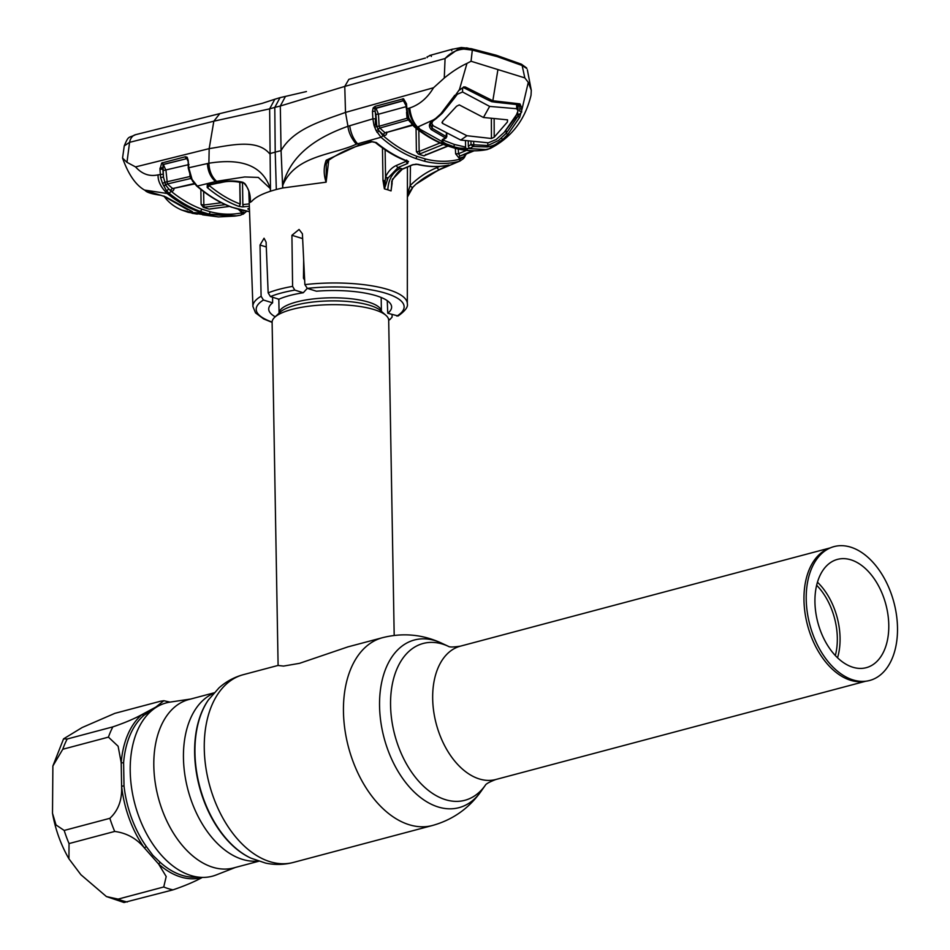 <?xml version="1.0" encoding="UTF-8"?>
<svg xmlns="http://www.w3.org/2000/svg" width="950" height="950" viewBox="0 0 950 950"><rect width="100%" height="100%" fill="white"/><g stroke="black" fill="none" stroke-linecap="round" stroke-linejoin="round"><path stroke-width="1.43" d="M831.155 547.544L828.804 548.459A68.982 43.32 75.1 0 0 803.973 600.127A68.982 43.32 75.1 0 0 864.144 681.471L866.637 681.102A69.267 43.498 75.1 0 0 897.501 627.653A69.267 43.498 75.1 0 0 831.155 547.544A69.267 43.498 75.1 0 0 806.229 599.426A69.267 43.498 75.1 0 0 866.637 681.102M850.927 559.835A56.026 35.186 75.1 0 0 837.472 559.384A56.026 35.186 75.1 0 0 815.765 612.322A56.026 35.186 75.1 0 0 852.803 667.232A56.026 35.186 75.1 0 0 866.246 667.684A56.026 35.186 75.1 0 0 887.953 614.745A56.026 35.186 75.1 0 0 850.927 559.835M816.656 585.271A54.091 33.974 -104.9 0 1 837.318 637.889A54.091 33.974 -104.9 0 1 835.323 655.547M213.999 692.847L188.848 699.533A87.127 54.72 75.1 0 0 153.817 765.973A87.127 54.72 75.1 0 0 233.593 867.932L258.733 861.246M235.458 867.433L216.101 874.986A89.668 56.323 -104.9 0 1 130.221 771.281A89.668 56.323 -104.9 0 1 170.169 702.086L190.713 699.034M837.544 657.792A56.026 35.186 75.1 0 0 817.463 582.219M304.416 275.322A58.294 16.613 179 0 0 303.501 275.464M394.191 635.443L388.692 320.269A58.294 16.613 179 0 0 385.973 315.376A58.294 16.613 179 0 0 374.253 309.641A58.294 16.613 179 0 0 318.179 305.247A58.294 16.613 179 0 0 274.657 317.324A58.294 16.613 179 0 0 272.116 322.299L278.101 665.475L283.551 666.081L299.559 663.326L347.807 646.914M80.893 874.712L68.934 858.812L69.029 843.576L114.701 831.44C126.671 833.008 136.562 838.494 144.376 847.911L158.591 864.001L166.203 876.529L163.732 886.979L118.073 899.116L106.412 896.551L80.893 874.712M64.184 830.443L56.014 824.944L52.499 813.283L52.879 765.985L62.771 749.265L108.431 737.129L118.121 746.249L121.196 762.696L121.612 786.232C122.241 799.781 118.323 810.481 109.856 818.318L64.184 830.443A97.161 61.026 75.1 0 0 69.029 843.576M157.118 706.741A88.302 55.456 -104.9 0 0 155.848 707.073L142.049 714.507C134.425 718.722 124.711 722.843 112.872 726.869L67.201 739.005L63.567 738.851L82.151 727.534L114.831 713.355L160.491 701.231L163.839 700.72L155.848 707.073A2.589 2.019 -105.7 0 0 156.132 707.346M153.211 709.401L144.174 715.113A2.589 1.936 -130.2 0 1 142.049 714.507A88.302 55.456 -104.9 0 0 121.196 762.696A2.589 0.997 -175.3 0 0 123.607 762.66L124.011 785.876L121.612 786.232A88.302 55.456 -104.9 0 0 144.376 847.911A2.589 1.021 144.8 0 1 146.466 846.735L152.914 855.368L160.491 862.612A2.589 1.461 -48.4 0 0 158.591 864.001A88.302 55.456 -104.9 0 0 202.196 877.491C194.631 881.671 184.906 885.792 173.019 889.853L124.011 902.5L106.412 896.551M491.364 118.726L491.435 138.498L494.214 137.192L507.431 121.968L507.573 119.843L483.443 117.479L459.266 104.904L456.57 106.234L442.641 121.291L442.463 123.346L441.976 122.502M451.82 50.813L451.369 49.483L430.944 55.136L431.383 56.442M515.85 116.399L518.023 110.829L516.658 108.728L489.642 106.4L462.579 92.008L462.567 87.875M454.527 95.38L454.527 97.981L457.259 94.276L462.579 92.008M454.527 97.981L442.356 113.169L438.294 116.838M515.85 116.945L504.26 132.311L496.126 139.555L488.253 142.809L460.738 140.066L433.188 125.78L431.811 123.417L432.654 121.327M430.944 55.136L426.942 56.988L427.274 57.558M466.414 48.058L461.284 47.5L451.369 49.483M466.509 47.844L468.279 48.212M491.435 138.498L466.961 135.731L460.738 140.066M442.451 121.469L442.463 123.346L466.961 135.731M442.356 113.169L457.259 94.276M489.642 106.4L483.443 117.479M504.26 132.311L517.702 112.967M249.339 206.269L242.369 206.91L238.438 206.245C227.691 202.172 217.277 195.926 207.183 187.506L207.266 185.013L216.826 182.839C226.1 180.524 234.828 180.346 243.01 182.317C248.271 187.031 250.717 193.693 250.349 202.314L251.809 201.281C254.98 197.636 261.202 194.275 270.489 191.223L270.263 188.504C260.621 159.398 230.577 159.814 208.893 163.222C209.178 170.786 211.731 176.819 216.564 181.319L197.291 186.081L192.078 179.443L188.765 167.758L188.254 168.126L188.171 160.312L188.765 167.758L208.893 163.222L209.178 148.627C229.021 145.635 256.69 138.237 269.574 153.674L275.215 152.131L276.319 189.513A79.028 22.515 179 0 0 270.489 191.223L269.646 108.858L213.833 121.196L219.806 113.62L262.105 103.384L274.811 99.239L269.646 108.858L274.788 107.397L280.024 97.648L274.776 99.251M243.01 182.317A1.947 1.496 109.9 0 0 243.758 183.053C244.779 182.887 246.406 185.404 248.639 190.629L250.111 198.419M272.116 322.383L263.637 318.927L255.514 312.871L252.914 306.47A77.211 21.992 -1 0 1 261.108 296.246L260.027 245.029L264.053 238.236L266.095 242.155L268.161 292.873A77.211 21.992 -1 0 1 279.241 289.275A77.211 21.992 -1 0 1 292.6 286.377L294.797 290.106A73.981 21.078 179 0 0 281.426 292.98A73.981 21.078 179 0 0 270.429 296.578L268.161 292.873M272.614 297.255L272.603 302.848A61.465 17.504 179 0 0 268.719 309.035A61.465 17.504 179 0 0 275.227 316.777M272.603 302.848L263.447 300.022A73.981 21.078 179 0 0 272.116 322.05M261.108 296.246L263.447 300.022M292.6 286.377L291.923 235.291L299.06 229.461L302.397 233.771L304.879 284.62A77.211 21.992 -1 0 1 407.324 303.774L407.431 167.081M307.254 288.361L303.288 292.743L294.797 290.106M304.665 280.214L303.466 278.172L303.679 260.193M303.288 292.743A61.465 17.504 179 0 0 278.932 299.214L270.429 296.578M388.681 320.008A73.981 21.078 179 0 0 389.904 319.532L388.692 320.34M388.526 319.105L389.904 319.532L392.077 317.134L392.089 314.604M384.548 181.296L384.679 186.58M387.089 179.906L387.006 177.662L387.089 179.906M387.256 300.663L387.742 313.251A61.465 17.504 179 0 0 391.614 306.886A61.465 17.504 179 0 0 316.445 291.211L307.301 288.373L304.879 284.62M407.324 303.774C408.239 306.85 405.175 310.923 398.157 315.958L387.742 313.251M249.434 209.036A1.947 1.425 103.5 0 1 248.651 209.404L247.95 208.632L249.411 208.359M249.458 209.594L248.651 209.404M249.422 208.418L249.316 208.43A1.947 1.283 -96.4 0 0 249.422 208.418L247.974 209.178M174.111 188.302C173.719 190.926 172.567 191.674 170.679 190.558L168.637 188.836L170.857 191.057C180.963 199.286 191.354 205.342 202.029 209.226L210.473 211.826C221.136 214.546 231.503 214.914 241.573 212.931L243.782 212.076L241.751 212.539A1.947 1.508 78.3 0 1 242.44 210.425M241.751 212.539L238.498 209.428M225.352 204.63L203.348 207.349L209.131 209.131L229.425 206.364M203.348 207.349L201.103 204.499L203.846 205.022L221.386 202.73M204.986 207.266A1.947 1.271 -97.7 0 1 203.846 205.022L203.644 191.615M210.852 208.774A1.947 1.271 -97.8 0 1 210.532 208.893A1.947 1.271 -97.8 0 1 210.176 208.869M190.95 178.446L167.39 183.956L172.674 188.551A1.947 1.152 -50.5 0 0 170.679 190.558M159.968 169.29L162.854 169.148L163.459 177.068L162.949 164.659A1.947 1.069 -46.2 0 1 163.4 164.516L186.461 158.709L163.281 164.398L165.977 170.466L167.39 183.956A1.947 1.093 -47.5 0 0 165.727 185.143L168.637 188.836A1.947 0.926 140.2 0 1 166.381 190.606L162.581 183.504L160.609 177.531L159.968 169.29L161.69 163.032L185.44 156.726L187.221 157.379L188.171 160.312M160.609 177.531L163.459 177.068L165.727 185.143A1.947 0.796 163.5 0 1 163.531 185.654M241.573 212.931A1.947 1.508 78.6 0 1 240.433 215.199L236.574 215.852L208.941 214.094L200.402 211.446C189.584 207.516 179.075 201.388 168.874 193.076L167.188 193.491L144.507 190.059C135.636 184.953 128.309 174.289 122.55 158.056L126.968 162.331L135.553 166.915C142.025 174.123 149.542 176.771 158.104 174.848L163.139 174.194M170.857 191.057A1.947 1.152 129.3 0 1 168.874 193.076L166.381 190.606M158.104 174.848C157.736 180.951 160.764 187.162 167.188 193.491C177.507 201.768 187.993 207.836 198.645 211.696L202.92 213.132L188.314 212.349L181.652 210.033L191.995 212.479L192.446 211.66L165.917 197.018L160.087 195.035A1.947 1.461 90.6 0 0 160.776 195.273L165.395 196.876A1.947 1.188 -54.2 0 0 165.917 197.018M190.867 178.279A1.947 1.045 -46.6 0 0 190.796 178.291L189.988 176.51L164.516 182.352L162.581 183.504M239.934 185.701L239.994 188.539M193.099 181.129A1.947 0.629 148 0 1 192.47 181.023L196.602 185.927A1.947 1.104 130.8 0 0 197.291 186.081C208.703 195.878 220.4 202.979 232.394 207.361L249.529 211.672M276.319 189.513A79.028 22.515 -1 0 1 282.696 187.981L281.069 150.623L275.215 152.131L274.788 107.397L280.309 106.02L285.463 96.401L279.965 97.66M135.553 166.915L209.178 148.627L213.833 121.196L129.58 142.334L124.26 145.896C128.773 135.042 128.321 138.332 135.636 134.662L135.636 134.662A12.956 9.156 -103.9 0 0 129.58 142.334L126.968 162.331M185.951 158.175A12.956 9.084 113.3 0 1 186.877 157.047M242.725 212.586L241.621 213.786M453.886 96.389L454.183 97.007L459.468 89.514L466.961 63.401C459.657 66.773 452.093 71.654 444.267 78.043L445.075 58.52L458.909 48.628L463.125 48.046A1.947 0.724 89.8 0 1 463.315 47.975A1.947 0.724 89.8 0 1 463.98 49.091C456.701 49.649 450.407 52.796 445.075 58.52L344.767 86.414L348.864 79.337L425.481 58.033M344.767 86.414L280.309 106.02L281.069 150.623C293.823 128.369 323.166 120.626 345.503 112.409L344.767 86.414M270.239 188.539L258.305 177.412L244.708 176.961L216.564 181.319M243.758 183.053A1.947 1.496 109.9 0 0 243.758 183.065C227.477 179.467 222.716 182.732 217.859 183.124L215.531 181.592C210.532 177.127 207.824 171.107 207.433 163.531M207.266 185.013A1.947 1.401 77.3 0 0 208.276 185.286L217.859 183.124M207.183 187.506A1.947 1.14 -50.2 0 0 209.202 185.511C219.201 193.836 229.508 199.999 240.101 204.013L239.756 181.996M238.438 206.245A1.947 1.377 -69.3 0 0 240.101 204.013L239.436 206.542M250.254 200.165L250.004 197.018M242.511 182.649L242.856 204.606L249.256 203.906M243.96 206.851A1.947 1.271 -96.4 0 1 242.856 204.606M190.047 174.42L188.254 168.126M190.618 176.201L189.905 174.384M192.078 179.443L192.47 181.023M240.291 204.096L239.863 182.02M194.607 183.932L172.674 188.551L194.263 183.516M189.026 164.552L163.091 170.608M190.131 176.463L189.834 174.479M186.224 158.472A1.947 1.389 -104.4 0 1 185.44 156.726M163.281 164.398A1.947 1.377 -104.4 0 1 162.474 162.628M187.221 158.923A1.947 1.235 -40 0 1 187.15 158.84A1.947 1.021 -45.5 0 0 186.461 158.709M187.661 160.681L187.15 158.84A1.947 1.235 -40 0 1 187.221 157.379M124.26 145.896L122.55 158.056M160.776 195.273C152.095 194.061 146.917 192.482 145.231 190.534L160.087 195.035M165.395 196.876L192.09 211.589A1.947 1.377 -68.7 0 0 192.446 211.66M161.191 169.088L162.545 168.756A1.947 0.665 0.8 0 1 162.771 168.684M167.129 198.111L187.72 209.772M164.409 196.306A1.947 1.176 141.9 0 0 164.564 196.947L164.564 196.947C168.684 202.504 174.384 206.862 181.652 210.033M191.128 211.209A1.947 1.318 95 0 0 191.995 212.479M188.314 212.349L218.417 216.921L234.579 216.125L207.183 214.332L202.92 213.132M243.734 213.679L240.433 215.199M243.782 212.076A1.947 1.472 59.6 0 1 242.856 214.261M460.026 161.025L463.386 158.662A1.947 1.389 -136.7 0 1 463.03 158.899L460.026 161.025L439.149 169.812L458.981 161.381C447.842 164.255 436.287 164.196 424.317 161.179L415.779 158.543C403.821 154.161 392.231 147.072 380.997 137.263L376.069 130.542L374.039 125.519L372.875 118.833L347.961 126.279C322.952 135.268 291.401 151.216 282.767 185.179L282.803 185.203C295.462 155.171 332.904 155.159 356.309 144.186L380.997 137.263A1.947 1.116 131.3 0 0 382.743 135.363C393.822 145.053 405.27 152.071 417.086 156.394L415.779 158.543M439.969 169.504C432.202 173.054 425.873 176.617 421.004 180.179L439.149 169.812M470.689 48.711A1.947 1.449 102.1 0 1 471.259 48.688L463.315 47.975L458.244 48.806M496.28 55.243L521.419 64.196A1.947 1.366 111.9 0 1 522.144 65.514L497.159 56.608A1.947 1.413 107.2 0 0 496.28 55.243L471.259 48.688A1.947 1.449 102.1 0 1 472.316 50.101L463.98 49.091M497.159 56.608L472.316 50.101L471.046 61.251L524.816 77.888L528.283 82.365L531.288 90.321L531.026 95.249C525.148 119.771 511.527 137.524 490.152 148.509L485.771 149.542L457.211 147.915L441.845 142.274A1.947 1.342 114.7 0 0 443.234 140.173L454.409 144.471L465.595 147.084A1.947 1.449 99 0 1 464.479 149.281L453.138 146.632A1.947 1.413 107.2 0 0 454.409 144.471M521.419 64.196L526.597 67.925A1.947 1.758 147.1 0 1 526.597 67.937A1.947 1.758 147.1 0 1 526.834 68.531L522.144 65.514L524.816 77.888M526.597 67.937L526.834 68.531M487.777 142.844L487.789 145.528L498.453 140.481L506.172 133.309L506.089 130.34M517.75 112.801L517.857 116.434L519.674 117.313L507.775 134.496L502.93 139.294C498.394 143.533 493.169 146.074 487.267 146.941L473.183 146.514L470.06 148.236L464.479 149.281M507.775 134.496L506.172 133.309L517.857 116.434M473.789 145.113A1.294 0.974 96.8 0 1 473.183 146.514L470.998 144.626L487.789 145.528L487.267 146.941M489.108 148.77L502.93 139.294A1.294 0.618 48.3 0 1 501.422 138.011M465.595 147.084L465.5 141.265M443.234 139.567L443.234 140.173M468.255 141.811L468.314 146.074L470.998 144.626L470.963 142.251M468.314 146.074A1.947 1.104 63.1 0 0 470.06 148.236M473.706 142.607L473.741 145.113M432.238 124.83L432.262 128.357L446.239 136.598L446.31 133.831M446.12 137.999L443.009 139.686A1.947 1.093 -116.7 0 1 442.272 139.65L445.419 137.94A1.294 0.891 116.5 0 0 446.239 136.598L445.419 137.94L431.324 129.639C427.785 125.827 429.222 122.111 435.634 118.489L440.812 113.798L453.601 96.876M446.108 136.919L445.562 137.988M454.183 97.007L441.429 113.881L436.252 118.572C431.157 122.36 431.668 121.802 430.397 124.913L432.262 128.357L431.324 129.639M418.142 126.825L419.876 129.164L448.685 145.267L447.616 145.694C436.798 141.764 426.229 135.684 415.898 127.431A1.947 1.14 128.7 0 1 414.936 127.359L412.407 124.913A1.947 0.902 -40.7 0 0 413.404 124.972L415.898 127.431L418.142 126.825L436.252 118.572M448.685 145.267L452.948 146.704M442.272 139.65L441.845 142.274M419.876 129.164L417.216 127.062C412.609 122.479 409.735 116.221 408.607 108.3L406.909 108.799L408.832 118.073L413.404 124.972M444.267 78.043L433.532 87.744C427.452 97.969 419.52 104.714 409.735 107.968L408.607 108.3M417.418 127.015C413.167 122.312 410.614 115.971 409.735 107.968M457.627 92.174L459.468 89.514L465.31 86.972L492.836 100.748L519.982 103.871L522.084 108.882L519.674 117.313M459.622 90.036C462.412 87.78 463.826 87.032 463.873 87.78L487.469 99.714A1.294 0.891 -64.4 0 0 488.858 98.859M463.541 86.925L465.31 86.972M487.469 99.714L491.684 101.674L492.836 100.748L497.931 69.564M521.74 111.696L519.567 111.079L519.876 107.492L518.938 104.797L519.982 103.871M519.876 108.431A1.294 0.618 2.5 0 0 520.719 108.977A1.294 0.618 2.5 0 0 522.084 108.882L528.283 82.365M466.961 63.401L471.046 61.251M521.645 112.076L517.845 116.043M518.949 114.166L517.798 114.617M433.532 87.744L345.503 112.409L347.961 126.279C348.579 132.335 351.358 138.308 356.309 144.186M326.266 164.279L326.123 182.174L282.696 187.981L282.803 185.203M326.088 182.186C323.534 174.349 323.57 167.022 326.206 160.217L359.1 145.041L371.117 141.467L376.307 142.559C386.626 150.979 397.207 157.213 408.037 161.274L407.728 163.424L398.026 167.533L387.992 178.03L384.429 188.848L385.558 176.938C388.194 171.297 391.863 167.449 396.554 165.383L406.279 161.263L406.695 160.075M326.254 164.362L327.619 160.977A1.947 0.677 -127.6 0 1 326.206 160.217M328.771 160.111L326.123 182.174M408.037 161.274A1.947 1.377 -69.5 0 1 407.218 161.31C396.316 157.225 385.688 150.955 375.333 142.5L371.961 141.787A1.947 1.021 -106.6 0 1 371.117 141.467M375.333 142.5A1.947 1.128 -50.7 0 0 376.307 142.559M375.321 125.163L375.404 118.762L372.875 118.833L372.471 111.34L373.16 107.968L375.119 106.329L403.548 98.764L406.493 103.788L406.909 108.799M375.594 108.549L375.63 107.825M407.728 163.424A1.947 1.152 67.2 0 1 406.279 161.263L406.256 160.942M387.992 178.03L385.558 176.938L385.106 149.779M382.458 147.951L382.992 180.512L384.679 180.619M382.992 180.512L384.382 188.836M407.301 161.334L408.571 161.536M384.429 188.848L387.814 189.834C388.36 179.526 392.528 172.342 400.306 168.269L398.026 167.533A1.947 1.14 66.9 0 1 396.554 165.383M392.148 180.405L391.056 190.902L392.433 179.396L402.574 168.946L412.3 164.837L417.798 164.291C428.569 166.915 438.936 167.164 448.934 165.027L438.912 169.729L415.957 184.181L412.989 187.102A1.947 1.021 43.2 0 0 413.024 187.067L409.64 191.591L407.407 197.137M375.678 107.908L373.409 107.587M410.447 165.811L410.151 185.535C418.511 177.412 427.393 171.463 436.834 167.675L439.886 166.369M407.407 194.132L410.151 185.535A1.947 1.021 43.2 0 0 411.576 187.019A1.947 1.021 43.2 0 0 412.989 187.102L415.957 184.181M412.953 187.138L407.407 197.078M392.124 183.338L391.02 190.891M392.433 179.063L391.839 182.839M413.143 164.54A1.947 1.14 -112.8 0 1 412.822 164.813L403.097 168.922C400.247 169.373 396.851 172.888 392.908 179.467L392.433 179.396M416.278 164.124L412.822 164.813A1.947 1.14 -112.8 0 1 412.3 164.837M416.848 164.279A1.947 1.437 -76.3 0 0 417.074 164.362C427.987 167.022 438.544 167.271 448.733 165.086L448.733 165.086A1.947 1.52 -102.2 0 0 448.934 165.027M417.074 164.362A1.947 1.437 -76.3 0 0 417.798 164.291M447.818 165.276A1.947 1.318 67 0 0 448.816 165.502M464.016 157.748A1.947 1.211 -142 0 0 464.384 157.486L463.386 158.662A1.947 1.389 -136.7 0 0 463.434 156.964L459.171 158.211L455.644 153.841L455.371 148.366M417.086 156.394L425.529 159.006C437.356 161.987 448.78 162.046 459.8 159.196L464.384 156.275A1.947 1.496 70.7 0 1 465.227 154.446L474.109 150.824L460.002 156.026L472.471 150.801M412.407 124.913L407.799 117.824L406.077 106.673L378.48 114.214L376.069 108.336A1.947 1.045 -44.9 0 0 374.977 109.036L376.461 124.806L374.039 125.519M410.127 121.98L407.051 118.251L379.121 126.255L379.858 128.048A1.947 1.069 -46 0 0 378.171 129.604L376.782 126.35L379.121 126.255L378.48 114.214L375.903 114.273L376.782 126.35L374.668 127.288M407.847 117.895L407.051 118.251L406.576 112.599M408.642 119.985A1.947 1.081 -48.1 0 0 407.93 120.044L379.858 128.048L385.106 132.857L413.286 124.604M386.864 132.572C386.448 135.232 385.284 135.969 383.361 134.769A1.947 1.116 -49 0 1 385.106 132.857L412.739 125.281M383.361 134.769L379.086 130.886A1.947 0.665 149 0 1 376.948 132.276M376.069 130.542A1.947 0.594 157.3 0 0 378.171 129.604L382.743 135.363M406.541 104.346L403.881 100.641L406.149 104.5L406.968 112.349M406.469 106.543L403.453 100.736A1.947 1.057 -46.9 0 1 403.881 100.641M376.069 108.336L403.453 100.736M426.17 154.767L424.104 155.871L421.301 155.052L418.499 154.138L416.409 151.751L419.152 151.454L440.064 142.963M443.377 144.388L420.601 153.615A1.947 1.152 -112.4 0 1 419.152 151.454L418.819 130.364M420.601 153.615L418.499 154.138M425.683 154.399L425.814 155.052A1.947 1.152 -112.3 0 1 425.291 155.064L447.676 146.027M424.104 155.871L425.291 155.064M458.292 149.055L458.517 153.722L466.45 150.397M455.644 153.841L458.517 153.722L460.002 156.026A1.947 1.508 75.8 0 0 459.171 158.211M466.391 153.473L464.384 157.486A1.947 1.211 -142 0 0 464.384 156.275L465.738 153.864M465.892 154.826A1.947 1.271 -158.9 0 0 465.892 154.173M414.936 127.359C425.315 135.648 435.943 141.764 446.821 145.718L456.142 148.331C466.901 151.074 477.292 151.477 487.314 149.518L487.101 149.577A1.947 1.52 78.7 0 0 487.314 149.518L489.749 148.58M485.771 149.542L488.383 149.079M446.821 145.718L455.442 148.39L457.211 147.915M467.483 149.102L465.025 148.865M409.07 120.567L407.799 117.824L409.07 120.567L409.818 120.211M407.799 117.824L408.832 118.073M406.517 112.302L407.36 111.957M375.119 106.329A1.947 1.045 -105.3 0 0 375.832 108.098L403.346 100.629A1.947 1.045 -105.3 0 1 402.598 98.836M375.903 114.273L375.048 111.281L372.471 111.34M374.977 109.036L373.16 107.968M448.531 646.404L448.376 646.332C449.564 647.259 453.566 647.199 460.418 646.154A68.982 43.32 75.1 0 0 432.678 698.761A68.982 43.32 75.1 0 0 495.841 779.499L865.664 681.245M390.569 705.351A81.13 50.956 75.1 0 0 426.621 788.975A81.13 50.956 75.1 0 0 485.319 785.282L480.949 791.492A86.747 54.483 75.1 0 1 418.166 795.613A86.747 54.483 75.1 0 1 379.561 706.147A86.747 54.483 75.1 0 1 441.536 643.126L448.412 646.344A81.13 50.956 75.1 0 0 390.569 705.351M347.546 646.974L382.529 637.688A97.161 61.026 75.1 0 0 343.461 711.788A97.161 61.026 75.1 0 0 432.428 825.502C452.604 819.862 468.777 808.521 480.949 791.492M208.572 699.675A92.328 57.986 75.1 0 0 208.382 699.96L219.011 687.859C226.1 681.542 234.211 677.148 243.342 674.666A97.161 61.026 75.1 0 0 204.274 748.766A97.161 61.026 75.1 0 0 293.241 862.469L432.428 825.502M208.774 699.402A92.827 58.294 75.1 0 0 194.952 752.887A92.827 58.294 75.1 0 0 250.942 858.159L265.561 863.087C274.847 865.058 284.074 864.856 293.241 862.469M208.382 699.96A92.328 57.986 75.1 0 0 194.643 753.16A92.328 57.986 75.1 0 0 250.337 857.874A92.328 57.986 75.1 0 0 250.634 858.016M213.513 693.393A87.127 54.72 75.1 0 0 183.457 758.1A87.127 54.72 75.1 0 0 258.044 861.021M278.291 299.012A52.689 15.01 179 0 0 278.849 299.701M278.861 299.191A51.169 14.582 179 0 0 278.837 299.63L279.074 313.132A51.169 14.582 179 0 1 312.384 299.024A51.169 14.582 179 0 1 368.731 302.171A51.169 14.582 179 0 1 381.401 311.351L381.176 297.849M385.973 315.376L380.534 310.579A52.689 15.01 179 0 0 369.942 305.389A52.689 15.01 179 0 0 319.259 301.411A52.689 15.01 179 0 0 279.929 312.324L274.657 317.324M67.201 739.005A97.161 61.026 75.1 0 0 62.771 749.265M144.174 715.113A87.127 54.72 75.1 0 0 123.607 762.66M124.011 785.876A87.127 54.72 75.1 0 0 146.466 846.735M114.701 831.44A97.161 61.026 -104.9 0 1 109.856 818.318M173.019 889.853A97.161 61.026 -104.9 0 1 163.732 886.979M160.491 862.612A87.127 54.72 75.1 0 0 197.624 877.04M118.073 899.116A97.161 61.026 75.1 0 0 127.347 901.989M108.431 737.129A97.161 61.026 -104.9 0 1 112.872 726.869M494.142 119.059L494.214 137.192M516.658 108.728L516.646 104.619M507.431 119.843L507.431 121.968M266.285 246.964L260.027 245.029M302.634 238.604L291.923 235.291M396.886 316.089A73.981 21.078 179 0 0 385.807 293.277A73.981 21.078 179 0 0 307.301 288.373M201.103 204.499L200.866 189.454M232.394 207.361L240.172 209.808M240.932 209.998L249.529 211.708M165.217 184.288L165.241 182.341M162.545 169.1L162.545 168.756A1.947 1.377 -104 0 1 162.676 168.15M198.645 211.696L200.402 211.446L202.029 209.226M210.473 211.826L208.941 214.094M518.961 104.809L495.674 102.244A1.294 0.974 -82.1 0 0 496.767 101.306M349.719 125.721C350.776 133.131 353.412 139.163 357.651 143.83L359.955 145.374C348.757 148.497 337.974 153.698 327.619 160.977M390.973 190.879L387.814 189.834M400.306 168.269L402.574 168.946A1.947 1.14 -113 0 0 403.097 168.922M436.834 167.675L438.912 169.729L440.978 169.064M459.8 159.196A1.947 1.508 75.3 0 1 458.981 161.381M425.529 159.006L424.317 161.179M416.409 151.751L416.053 128.25M454.836 147.986L454.492 147.167M460.418 646.154L830.229 547.901M485.402 785.175L485.296 785.318C485.866 783.916 489.381 781.981 495.841 779.499M382.529 637.688C402.848 632.569 422.524 634.374 441.536 643.126M243.342 674.666L278.101 665.428M250.337 857.874L250.942 858.159M278.849 299.796L277.78 298.858M68.934 858.812C60.907 844.847 55.421 829.671 52.499 813.283M52.879 765.985L63.567 738.851M163.839 700.72L169.967 702.109M431.811 123.417L431.811 122.063M518.023 110.829L517.999 104.726M452.865 49.068L429.59 55.504M252.914 306.47L248.805 191.164M210.223 208.881L229.556 206.411M219.806 113.62L135.636 134.662M285.439 96.413L306.434 91.544M208.751 184.419L208.276 185.286M190.036 176.154L191.532 179.479M196.602 185.927C208.014 195.736 219.783 202.861 231.907 207.302M145.231 190.534L144.507 190.059M162.569 167.568L159.933 168.221M164.564 196.947L163.828 196.033M197.315 214.106L191.995 213.263M202.552 214.819L218.417 216.921M236.574 215.852L240.493 215.187M236.586 215.852L234.781 216.101M243.307 214.118L246.881 211.066M527.369 69.849L531.288 90.321M446.773 136.871L446.797 134.081M495.674 102.244L491.684 101.674M371.961 141.787L359.955 145.386M407.348 161.369L406.921 160.467M391.756 181.236L391.602 185.131M421.004 180.191L415.91 184.229M386.389 132.133L386.187 133.095M447.925 146.11L425.814 155.052M455.442 148.39C466.319 151.169 476.876 151.572 487.101 149.577"/></g></svg>

